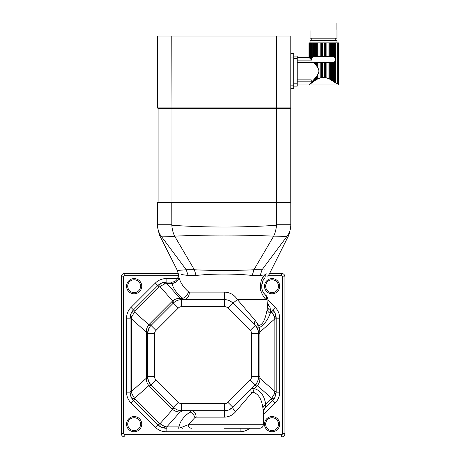 <?xml version="1.0" encoding="UTF-8"?>
<svg xmlns="http://www.w3.org/2000/svg" width="460" height="460" viewBox="0 0 460 460"><rect width="100%" height="100%" fill="white"/><g stroke="black" fill="none" stroke-linecap="round" stroke-linejoin="round"><path stroke-width="0.69" d="M314.519 63.382L314.519 62.451L313.674 62.41L315.514 64.567L315.514 62.451L317.756 62.451L317.756 67.666L316.652 66.027L316.652 62.451M315.514 64.567L316.652 66.027M314.519 62.451L315.514 62.451M318.998 78.395L318.998 62.451L317.756 62.451L317.756 67.666C319.223 69.966 319.223 72.254 317.756 74.543L317.756 78.942L320.177 77.981L320.177 62.451L318.998 62.451M320.177 77.981L321.477 77.654L321.477 62.451L320.177 62.451M321.477 77.654L322.696 77.493L322.696 62.451L321.477 62.451M324.352 77.493L324.352 62.451L322.696 62.451L322.696 77.493L325.565 77.654L325.565 62.451L324.352 62.451M326.87 62.451L328.049 62.451L328.049 78.395L328.676 78.66L325.565 77.654L326.87 77.981L326.87 62.451L325.565 62.451M328.049 78.395L329.285 78.942L329.285 62.451L328.049 62.451M312.662 80.931L313.513 79.977L313.513 81.472L314.519 80.793L312.662 82.076L312.662 80.931L311.817 81.851L311.817 82.691L312.662 82.076L311.127 83.208L311.817 81.851L309.977 83.835L314.519 80.793L314.519 78.827L315.514 77.642L315.514 80.166L308.919 84.956L338.715 84.956L338.715 42.872L338.566 84.249C338.761 85.192 338.761 85.192 338.566 84.249C338.761 85.192 338.761 85.192 338.566 84.249C338.761 85.192 338.761 85.192 338.566 84.249C338.761 85.192 338.761 85.192 338.566 84.249L335.185 82.662L330.389 79.511L331.528 80.166L330.389 79.511L330.389 62.451L329.285 62.451M330.389 79.511L329.285 78.942M331.528 80.166L331.528 62.451L330.389 62.451M316.652 42.872L315.514 42.872L315.514 56.609L316.652 56.609L316.652 42.872L317.756 42.872L317.756 56.609L318.998 56.609L318.998 42.872L320.177 42.872L320.177 56.609L321.477 56.609L321.477 42.872L322.696 42.872L322.696 56.609L324.352 56.609L324.352 42.872L325.565 42.872L325.565 56.609L326.87 56.609L326.87 42.872L328.049 42.872L328.049 56.609L329.285 56.609L329.285 42.872L330.389 42.872L330.389 56.609L331.528 56.609L331.528 42.872L332.522 42.872L332.522 56.609L334.385 57.034L335.185 58.006L335.185 61.059L334.385 62.031L334.385 82.076L334.385 62.031L333.529 62.382L333.529 81.472L332.522 80.793L332.522 62.451L331.528 62.451M313.513 79.977L314.519 78.827M309.534 84.301L310.477 83.714M297.217 84.956L308.919 84.956L309.235 84.623M316.652 76.182L317.756 74.543L317.756 78.942L318.222 78.723L316.652 79.511L316.652 76.182L315.514 77.642M313.674 62.41L297.217 62.41M297.217 81.817L311.247 81.817L311.247 79.885L297.217 79.885M321.396 77.671L320.839 77.797L321.396 77.671M309.016 57.356L309.016 42.872M309.977 84.105L309.016 84.853M310.477 58.909L309.534 57.908L309.977 58.374L309.534 57.908L309.534 42.872L310.477 42.872L310.477 58.909L311.127 59.61L311.127 42.872L310.477 42.872M309.977 58.374L309.977 42.872M297.217 60.099L311.69 60.099L311.817 42.872L313.513 42.872L313.513 56.678L314.519 56.609L314.519 42.872L313.513 42.872M314.243 56.609L312.662 57.034L311.817 58.092L312.662 57.034L312.662 42.872M336.967 42.872L336.967 40.537L310.08 40.537L310.08 42.872M309.235 42.872L309.534 42.872M309.534 57.908L309.235 57.586M311.127 42.872L311.817 42.872M311.69 60.099L311.127 59.61M314.519 42.872L315.514 42.872M315.514 56.609L314.519 56.609M315.514 80.166L316.652 79.511M318.998 42.872L317.756 42.872L317.756 56.609L316.652 56.609M321.477 42.872L320.177 42.872L320.177 56.609L318.998 56.609M324.352 42.872L322.696 42.872L322.696 56.609L321.477 56.609M325.565 56.609L324.352 56.609M326.87 42.872L325.565 42.872M328.049 56.609L326.87 56.609M329.285 42.872L328.049 42.872M330.389 56.609L329.285 56.609M331.528 42.872L330.389 42.872M332.522 56.609L331.528 56.609M333.529 56.678L332.798 56.609L333.529 56.678L333.529 42.872L332.522 42.872M333.529 42.872L334.385 42.872L334.385 57.034L334.385 42.872L338.566 42.872M334.385 82.076L335.834 83.013L335.185 82.662L335.834 83.013L335.834 42.872M334.385 57.034L335.558 59.265L335.185 58.006L335.185 42.872M311.247 40.537L311.247 38.197M336.967 38.197L310.08 38.197L310.08 30.015L336.967 30.015L336.967 38.197M310.954 30.015L310.954 23L336.087 23L336.087 30.015M293.71 83.789L297.217 83.789L297.217 58.42L293.71 58.42M293.71 56.08L297.217 56.08L297.217 58.42M297.217 83.789L297.217 86.123L293.71 86.123M335.185 82.662L335.185 61.059L334.385 62.031M311.817 82.691L311.817 81.851L311.127 82.599M310.477 83.3L309.977 83.835M326.87 77.981L325.565 77.654M308.924 57.258L308.919 42.872M290.202 108.514L171.982 108.514L171.781 36.035L157.521 36.035L157.521 107.927L290.789 107.927L290.202 108.514L290.202 202.032L171.982 202.032L171.781 202.618L157.521 202.618L158.108 202.032L290.202 202.032L290.789 202.618L276.529 202.618L276.529 224.261L290.789 224.261L290.789 225.268C290.789 227.608 290.789 227.608 290.789 225.268C290.697 229.431 289.472 233.065 287.126 236.158L287.138 236.158C289.484 234.675 289.484 234.675 287.126 236.158L262.062 269.75C273.827 270.675 273.827 270.675 262.062 269.75L260.176 275.488L252.224 275.488C236.365 273.596 212.002 273.591 196.086 275.488L188.134 275.488L181.642 274.562M171.781 36.035L276.529 36.035L276.529 202.618L171.781 202.618L171.827 225.268C206.712 227.608 241.598 227.608 276.483 225.268L276.529 224.261M290.789 202.618L290.789 224.261M287.517 235.963L288.069 235.629M276.483 225.268C276.144 229.431 275.201 233.065 273.648 236.158C240.655 234.675 207.661 234.675 174.662 236.158L194.361 269.75C212.29 270.681 236.083 270.675 253.949 269.75L252.224 275.488M287 236.331L273.648 236.158M157.521 202.618L157.521 224.261L171.781 224.261M174.76 236.331L161.184 236.158C158.838 233.065 157.613 229.431 157.521 225.268C157.521 227.608 157.521 227.608 157.521 225.268L157.521 224.261M264.724 269.893L264.184 269.859M273.55 236.331L253.949 269.75L262.056 269.755L261.826 270.083M171.827 225.268C172.161 229.431 173.109 233.065 174.662 236.158M161.184 236.158C158.827 234.675 158.827 234.675 161.184 236.158M266.673 273.849L265.109 274.804C271.935 271.17 271.935 271.17 265.109 274.804L260.176 275.488M161.31 236.331L186.248 269.75L194.361 269.75M194.367 269.755L196.086 275.488M186.248 269.75L186.254 269.755C174.484 270.675 174.484 270.675 186.248 269.75L188.134 275.488M178.474 274.562L178.877 276.897C180.153 282.313 183.344 287.27 188.45 291.767L189.278 292.1L224.52 292.1C230.167 292.422 234.479 294.94 237.463 299.644L266.472 299.644C268.485 299.644 268.485 299.644 266.472 299.644C264.523 298.643 262.551 295.441 260.555 290.041C259.888 283.136 261.406 278.058 265.109 274.804A7.015 5.301 39.6 0 1 264.247 278.748C268.128 275.229 268.128 275.229 264.247 278.748C268.128 275.229 268.128 275.229 264.247 278.748C262.194 280.738 261.406 284.13 261.884 288.926C263.011 292.037 263.977 293.819 264.799 294.273C265.863 295.297 265.863 295.297 264.799 294.273C265.863 295.297 265.863 295.297 264.799 294.273L264.207 293.601M265.109 274.804L262.786 277.748M261.389 280.433L261.274 280.726M266.472 299.644A7.015 6.595 -43.7 0 0 264.799 294.273M263.816 293.095L263.557 292.733M263.471 292.6L262.746 291.324M262.096 289.691L261.964 289.236M261.567 285.913L263.16 280.295M263.166 280.289L264.247 278.748M189.278 292.1A7.015 5.508 -90 0 1 183.781 299.644L182.833 298.31C177.054 293.917 173.42 288.96 171.925 283.44L171.488 282.106C175.645 282.009 177.962 279.559 178.434 274.769L177.399 270.509L159.413 234.991L157.521 227.067M188.45 291.767A7.015 4.962 -53 0 1 182.833 298.31L181.648 298.31L181.648 299.644L224.578 299.644A11.69 11.69 0 0 1 232.846 303.065C230.644 300.874 227.884 299.73 224.578 299.644A11.69 11.69 0 0 1 232.846 303.065L255.214 325.438A11.69 11.69 0 0 1 258.641 333.707L258.606 332.804A9.35 1.196 175.6 0 1 259.911 332.08L259.911 378.258C259.98 381.041 259.135 383.49 257.364 385.618L254.328 388.688C260.521 390.304 264.316 395.594 265.719 404.564L265.081 408.1L272.751 400.43A11.69 11.69 0 0 0 274.976 397.313L272.751 400.43L275.229 402.908L263.315 414.822M178.877 276.897A7.015 5.963 -14.7 0 1 171.925 283.44L166.802 283.44L166.802 282.106L171.488 282.106M237.463 299.644L255.208 320.482L258.79 325.594C264.339 324.3 265.817 315.462 267.191 309.476L267.99 299.644C267.605 297.522 266.806 295.987 265.604 295.038M232.944 303.163L237.274 299.678M269.807 273.338L281.434 273.338A3.507 3.507 0 0 1 284.941 276.845L284.941 433.492A3.507 3.507 0 0 1 281.434 437L124.792 437A3.507 3.507 0 0 1 121.285 433.492L121.285 276.845A3.507 3.507 0 0 1 124.792 273.338L178.302 273.338M269.767 306.929L267.806 304.963M267.191 309.476A7.015 5.066 -168.3 0 0 270.204 313.346C267.915 319.895 264.241 324.708 259.193 327.779L257.077 327.859L255.214 325.438A11.69 11.69 0 0 1 258.641 333.707L258.641 376.636A11.69 11.69 0 0 1 255.214 384.899L232.846 407.272A11.69 11.69 0 0 1 224.578 410.699L181.648 410.699A11.69 11.69 0 0 1 173.38 407.272L151.012 384.899A11.69 11.69 0 0 1 147.585 376.636L147.585 333.707A11.69 11.69 0 0 1 151.012 325.438L173.38 303.065A11.69 11.69 0 0 1 181.648 299.644L180.745 299.678C178.112 299.897 175.795 300.897 173.788 302.68A9.35 0.558 -132.2 0 0 172.667 300.921C174.788 299.149 177.238 298.304 180.027 298.373A9.35 1.196 -94.4 0 0 180.745 299.678M258.79 325.594A7.015 5.52 -98.7 0 0 259.193 327.779L259.911 332.08L274.844 318.855L274.114 316.1L271.751 311.983A9.35 3.502 -26.1 0 1 274.976 313.024L276.172 318.176A11.69 11.69 0 0 0 272.751 309.908L274.976 313.024M267.99 302.714C267.57 303.146 268.22 304.612 269.939 307.102L270.658 310.713A7.015 4.951 7.9 0 1 267.582 306.843M257.772 324.358A7.015 3.594 -30 0 0 257.077 327.859L258.319 330.993M255.208 320.482A7.015 4.059 -45 0 0 255.214 325.438L250.257 330.401L227.884 308.027A4.675 4.675 0 0 0 224.578 306.659L181.648 306.659A4.675 4.675 0 0 0 178.342 308.027L155.969 330.401A4.675 4.675 0 0 0 154.6 333.707L154.6 376.636A4.675 4.675 0 0 0 155.969 379.943L178.342 402.316A4.675 4.675 0 0 0 181.648 403.684L224.578 403.684A4.675 4.675 0 0 0 227.884 402.316L250.257 379.943A4.675 4.675 0 0 0 251.626 376.636L251.626 333.707A4.675 4.675 0 0 0 250.257 330.401M134.142 293.796A7.596 7.596 0 0 1 127.564 282.4A7.596 7.596 0 0 1 140.725 282.4A7.596 7.596 0 0 1 134.142 293.796M272.084 293.796A7.596 7.596 0 0 1 265.506 282.4A7.596 7.596 0 0 1 278.662 282.4A7.596 7.596 0 0 1 272.084 293.796M272.084 431.739A7.596 7.596 0 0 1 265.506 420.342A7.596 7.596 0 0 1 278.662 420.342A7.596 7.596 0 0 1 272.084 431.739M134.142 431.739A7.596 7.596 0 0 1 127.564 420.342A7.596 7.596 0 0 1 140.725 420.342A7.596 7.596 0 0 1 134.142 431.739M175.869 282.106L166.117 282.106A9.35 3.318 90 0 0 164.042 284.171L159.304 286.983L134.924 311.357L132.112 316.1L131.382 318.855L131.382 391.483L132.112 394.243L134.924 398.981L159.304 423.361L164.042 426.173L166.802 426.897L178.9 426.897A6.428 5.485 -168.5 0 1 181.315 427.438L188.301 424.724L263.315 424.724C263.108 426.857 261.941 428.024 259.808 428.231L224.1 428.231M181.648 298.31L180.027 298.373L166.802 283.44L164.042 284.171M258.606 332.804L258.388 331.292M224.152 428.231L240.108 428.231L240.108 431.739L166.117 431.739A15.197 15.197 0 0 1 155.371 427.288L130.996 402.908A15.197 15.197 0 0 1 126.546 392.161L126.546 318.176A15.197 15.197 0 0 1 130.996 307.429L155.371 283.049A15.197 15.197 0 0 1 166.117 278.599L177.543 278.599M166.117 282.106A11.69 11.69 0 0 0 157.855 285.533L160.965 283.302L166.117 282.106L166.117 278.599M134.142 430.572A6.428 6.428 0 0 0 139.708 420.929A6.428 6.428 0 0 0 128.576 420.929A6.428 6.428 0 0 0 134.142 430.572M134.142 292.629A6.428 6.428 0 0 0 139.708 282.986A6.428 6.428 0 0 0 128.576 282.986A6.428 6.428 0 0 0 134.142 292.629M130.352 394.801A11.69 11.69 0 0 0 133.475 400.43L131.249 397.313L130.053 392.161L130.053 318.176L131.249 313.024L133.475 309.908A11.69 11.69 0 0 0 130.053 318.176A9.35 3.318 0 0 1 132.112 316.1M272.084 430.572A6.428 6.428 0 0 0 277.65 420.929A6.428 6.428 0 0 0 266.518 420.929A6.428 6.428 0 0 0 272.084 430.572M263.149 410.032L272.751 400.43L271.302 398.981L274.114 394.243A9.35 3.318 -0 0 0 276.172 392.161L274.976 397.313A9.35 3.502 26.1 0 1 271.751 398.36L257.364 385.618A9.35 0.558 -137.8 0 0 255.605 384.497M272.084 292.629A6.428 6.428 0 0 0 277.65 282.986A6.428 6.428 0 0 0 266.518 282.986A6.428 6.428 0 0 0 272.084 292.629M155.371 427.288L157.855 424.81A11.69 11.69 0 0 0 166.117 428.231L160.965 427.035L157.855 424.81L133.475 400.43L130.996 402.908M274.114 316.1A9.35 3.318 0 0 1 276.172 318.176L276.172 392.161L279.68 392.161A15.197 15.197 0 0 1 275.229 402.908M160.965 283.302A9.35 3.502 63.9 0 0 159.925 286.534L172.667 300.921L171.931 301.616L173.38 303.065A11.69 11.69 0 0 1 181.648 299.644L181.648 306.659M274.114 394.243L274.844 391.483L274.844 318.855L276.172 318.855M182.637 428.231A3.507 2.081 -90 0 1 181.315 427.438L178.635 428.231L178.9 426.897C180.119 421.262 183.85 416.306 190.101 412.028L180.027 411.97L166.802 426.897L166.802 428.231L166.117 428.231A9.35 3.318 -90 0 1 164.042 426.173M130.996 307.429L133.475 309.908L157.855 285.533L155.371 283.049M258.307 379.414L258.606 377.539A9.35 1.196 -175.6 0 0 259.911 378.258L274.844 391.483L276.172 391.483M131.249 313.024A9.35 3.502 26.1 0 1 134.481 311.983L148.862 324.72A9.35 0.558 -137.8 0 0 150.621 325.847M160.965 427.035A9.35 3.502 -63.9 0 1 159.925 423.804L172.667 409.417A9.35 0.558 132.2 0 0 173.788 407.663C175.795 409.44 178.112 410.441 180.745 410.665A9.35 1.196 94.4 0 0 180.027 411.97C177.244 412.039 174.788 411.188 172.667 409.417L148.862 385.618C147.096 383.496 146.245 381.047 146.314 378.258L146.314 332.08C146.245 329.297 147.096 326.841 148.862 324.72L171.931 301.616M258.606 377.539L258.641 376.636L259.975 376.636M256.783 382.956L258.175 379.891M191.515 428.231A3.507 3.208 -90 0 1 188.301 424.724L194.902 417.542A6.428 4.381 -124 0 0 190.101 412.028L191.498 410.699L224.578 410.699L224.52 417.128L196.104 417.128L194.902 417.542M131.249 397.313A9.35 3.502 -26.1 0 0 134.481 398.36L148.862 385.618A9.35 0.558 137.8 0 1 150.621 384.497L148.534 381.242L147.585 376.636L154.6 376.636M126.546 392.161L130.053 392.161A9.35 3.318 0 0 0 132.112 394.243M130.053 318.855L131.382 318.855L146.314 332.08A9.35 1.196 -175.6 0 1 147.62 332.804L147.585 333.707L154.6 333.707M130.053 391.483L131.382 391.483L146.314 378.258A9.35 1.196 175.6 0 0 147.62 377.539M149.442 327.382L147.62 332.804M180.745 410.665L191.498 410.699A6.428 4.606 -90 0 1 196.104 417.128M225.889 410.625L226.337 410.561M226.924 410.458L228.051 410.171M228.752 409.929L232.846 407.272A6.428 1.351 -135 0 0 235.526 411.821C232.668 415.179 228.999 416.95 224.52 417.128M263.315 424.724L263.315 412.039L262.907 408.112C261.694 399.136 258.434 393.841 253.121 392.236L251.614 393.087L235.526 411.821M271.302 398.981L265.719 404.564A6.428 4.554 -8.4 0 0 262.907 408.112M251.614 393.087A6.428 3.668 -135 0 1 251.574 388.539L254.328 388.688A6.428 4.692 -76.3 0 0 253.121 392.236M290.789 85.134L290.789 88.642L293.71 88.642L293.71 53.567L290.789 53.567L290.789 85.134L293.71 85.134M290.789 107.927L290.789 36.035L276.529 36.035M157.521 107.927L158.108 108.514L171.982 108.514L171.982 202.032L158.108 202.032L158.108 108.514M337.663 83.657L337.663 42.872M224.52 292.1L224.578 306.659M270.658 310.713L270.204 313.346L271.751 311.983L270.658 310.713M178.44 275.678L124.792 275.678A1.167 1.167 0 0 0 123.619 276.845L123.619 433.492A1.167 1.167 0 0 0 124.792 434.66L281.434 434.66A1.167 1.167 0 0 0 282.607 433.492L282.607 276.845A1.167 1.167 0 0 0 281.434 275.678L267.933 275.678M267.99 300.19L275.229 307.429A15.197 15.197 0 0 1 279.68 318.176L279.68 392.161M249.814 428.231A15.197 15.197 0 0 1 240.108 431.739M281.434 275.678L281.434 273.338A3.507 3.507 0 0 1 284.941 276.845L282.607 276.845M123.619 276.845L121.285 276.845A3.507 3.507 0 0 1 124.792 273.338L124.792 275.678M271.302 311.357L275.229 307.429M279.68 318.176L276.172 318.176A11.69 11.69 0 0 0 272.751 309.908M232.846 303.065L227.884 308.027M166.117 428.231L166.117 431.739M281.434 434.66L281.434 437M282.607 433.492L284.941 433.492M123.619 433.492L121.285 433.492M124.792 434.66L124.792 437M130.053 318.176L126.546 318.176M251.626 333.707L259.975 333.707M173.38 303.065L178.342 308.027M157.855 285.533L159.304 286.983M133.475 309.908L134.924 311.357M149.563 323.99L155.969 330.401M250.257 379.943L255.214 384.899A11.69 11.69 0 0 0 258.641 376.636L251.626 376.636M178.342 402.316L171.931 408.721M181.648 403.684L181.648 412.028M155.969 379.943L149.563 386.348M227.884 402.316L232.846 407.272M224.578 403.684L224.578 410.699M133.475 400.43L134.924 398.981M157.855 424.81L159.304 423.361M255.214 384.899L256.663 386.348M146.251 333.707L147.585 333.707M146.251 376.636L147.585 376.636M290.789 57.075L293.71 57.075M335.794 40.537L335.794 38.197M297.217 57.253L308.924 57.253M267.174 276.218C268.335 275.661 269.364 274.304 270.267 272.159L288.897 234.991L290.789 227.067M263.315 412.039C263.707 411.441 262.361 411.953 265.081 408.1"/></g></svg>

